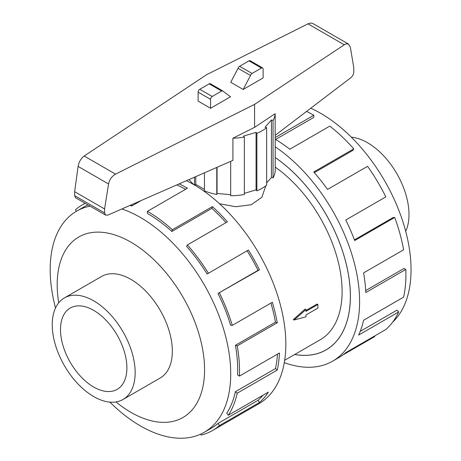 <?xml version="1.0" encoding="UTF-8"?>
<svg xmlns="http://www.w3.org/2000/svg" width="461" height="461" viewBox="0 0 461 461"><rect width="100%" height="100%" fill="white"/><g stroke="black" fill="none" stroke-linecap="round" stroke-linejoin="round"><path stroke-width="0.69" d="M265.772 185.841L261.906 197.21L251.205 204.753L235.744 206.724L219.522 203.733M293.311 319.606L305.159 309.072L305.971 309.538L294.06 320.038L293.311 319.606M305.971 310.472L317.116 304.035L317.883 304.473L305.971 311.348L305.971 309.538M284.685 360.272L320.251 339.74A105.511 60.915 -120 0 0 337.809 260.154A105.511 60.915 -120 0 0 275.211 167.13M351.357 137.194A58.628 33.849 60 0 1 367.532 142.737A58.628 33.849 60 0 1 405.703 231.324M123.012 399.48L160.198 378.008A58.628 33.849 -120 0 0 169.181 331.033A58.628 33.849 -120 0 0 130.884 279.366A58.628 33.849 -120 0 0 101.57 276.462L64.384 297.933A58.628 33.849 -120 0 0 55.395 344.909A58.628 33.849 -120 0 0 93.698 396.575A58.628 33.849 -120 0 0 123.012 399.48A58.628 33.849 -120 0 0 132.002 352.498A58.628 33.849 -120 0 0 93.698 300.831A58.628 33.849 -120 0 0 64.384 297.933M93.698 310.38A46.941 27.101 60 0 1 124.366 351.743A46.941 27.101 60 0 1 117.169 389.355A46.941 27.101 60 0 1 93.698 387.033A46.941 27.101 60 0 1 63.03 345.669A46.941 27.101 60 0 1 70.228 308.052A46.941 27.101 60 0 1 93.698 310.38M310.754 108.226A127.657 73.702 60 0 1 320.775 113.371A127.657 73.702 60 0 1 401.658 218.024A127.657 73.702 60 0 1 392.599 322.204M275.211 146.834A130.261 75.206 60 0 1 353.996 261.756A130.261 75.206 60 0 1 332.629 361.17A130.261 75.206 60 0 1 284.299 362.64M374.488 336.057L374.758 336.559L342.84 354.982M332.629 361.17L338.91 357.546A130.261 75.206 -120 0 0 345.796 352.625L385.822 329.511A130.261 75.206 -120 0 0 398.684 311.941L358.658 335.049A130.261 75.206 -120 0 0 363.579 320.245L403.606 297.138A130.261 75.206 -120 0 0 405.801 269.437L365.775 292.545A130.261 75.206 -120 0 0 363.579 272.912L403.606 249.804A130.261 75.206 -120 0 0 394.702 217.459L354.67 240.573A130.261 75.206 -120 0 0 345.796 219.995L385.822 196.887A130.261 75.206 -120 0 0 367.578 166.312L327.546 189.419A130.261 75.206 -120 0 0 313.745 171.982L353.771 148.874A130.261 75.206 -120 0 0 329.805 126.118L289.773 149.226A130.261 75.206 -120 0 0 275.211 139.216M275.211 137.551L313.808 115.267L313.808 117.394L275.603 139.453M353.771 148.874L352.976 150.326L314.327 172.639M394.702 217.459L393.083 217.546L354.411 239.87M405.801 269.437L403.963 268.481L365.677 290.58M398.684 311.941L396.984 310.132L360.231 331.355M109.874 402.119A127.657 73.702 -120 0 0 140.455 425.941A127.657 73.702 -120 0 0 204.281 432.262A127.657 73.702 -120 0 0 223.85 329.972A127.657 73.702 -120 0 0 140.455 217.477A127.657 73.702 -120 0 0 121.86 208.977M90.068 206.136A127.657 73.702 -120 0 0 76.63 211.155A127.657 73.702 -120 0 0 55.527 307.988M115.959 401.94A104.209 60.166 -120 0 0 130.884 412.324A104.209 60.166 -120 0 0 204.569 369.78A104.209 60.166 -120 0 0 130.884 242.152A104.209 60.166 -120 0 0 58.726 302.808M179.196 183.881A130.261 75.206 60 0 1 187.448 188.221L147.422 211.328L147.422 213.455A127.657 73.702 60 0 1 171.872 231.468L211.899 208.355L212.394 206.597A130.261 75.206 60 0 1 227.417 221.827L187.385 244.935L186.59 246.387A127.657 73.702 60 0 1 207.15 274.018L248.398 250.018A130.261 75.206 60 0 1 259.462 269.841L217.995 293.444A127.657 73.702 60 0 1 230.604 325.224L232.298 325.374L272.324 302.266A130.261 75.206 60 0 1 277.251 322.758L237.219 345.865L235.427 345.301A127.657 73.702 60 0 1 237.576 374.931L239.415 376.101L279.447 352.993A130.261 75.206 60 0 1 277.251 370.091L237.219 393.198L235.427 391.689A127.657 73.702 60 0 1 226.697 413.304L228.316 415.257L268.342 392.144A130.261 75.206 60 0 1 259.462 402.465L219.436 425.578A130.261 75.206 60 0 1 212.556 430.499L258.863 403.755A130.261 75.206 -120 0 0 278.83 299.379A130.261 75.206 -120 0 0 193.735 184.59A130.261 75.206 -120 0 0 186.44 180.712M76.405 211.288L75.408 209.795A130.261 75.206 60 0 1 82.294 204.88A130.261 75.206 60 0 1 85.216 203.336M185.587 189.292A127.657 73.702 -120 0 0 176.805 184.93M130.071 205.381A127.657 73.702 60 0 1 131.748 205.992L141.348 200.449M76.63 211.155L83.597 207.133A127.657 73.702 60 0 1 87.976 204.932M275.211 135.292L275.211 170.046A44.596 25.747 180 0 1 273.05 177.923L271.454 177.456L266.654 182.896M254.581 127.351L254.581 104.359L344.603 44.579L346.62 43.812L348.372 44.014L350.337 47.091L353.789 67.796L353.789 71.916C353.633 74.204 352.688 76.111 350.942 77.627L275.165 135.327L275.165 113.683L254.581 127.351L232.914 138.225A44.596 25.747 0 0 0 244.336 137.009L243.523 136.093L256.068 132.399L256.881 133.321A44.596 25.747 0 0 0 266.654 127.68L266.654 185.166A44.596 25.747 180 0 1 256.881 190.814L256.068 189.892L244.336 193.343M244.336 137.009L244.336 194.502A44.596 25.747 180 0 1 230.684 195.752L230.684 161.344M230.684 194.703L217.05 193.459L216.774 194.479A44.596 25.747 180 0 1 204.459 190.854L204.459 172.823M204.459 189.396L195.764 184.377L194.559 185.068M194.179 184.844A44.596 25.747 180 0 1 189.177 179.513M232.914 138.225L232.914 160.37L107.909 215.085L105.621 215.114L104.578 212.93L104.578 208.971L108.554 183.979C109.476 179.594 111.804 176.309 115.544 174.137L254.581 104.359M348.62 44.141L312.685 23.413L310.668 23.056L308.351 23.649L206.649 74.676L84.173 156.02C80.923 158.48 78.894 161.938 78.093 166.398L74.642 191.684L74.642 195.643L75.546 197.752L105.621 215.114M262.632 67.923L250.185 60.737A2.345 1.354 120 0 0 249.009 60.852L239.605 66.28A2.345 1.354 120 0 0 238.078 68.326L230.719 82.271L243.166 89.457L250.525 75.512A2.345 1.354 -60 0 1 252.052 73.466L261.456 68.038A2.345 1.354 -60 0 1 262.632 67.923A2.345 1.354 -60 0 1 263.116 68.994L263.116 77.938L243.166 89.457M238.078 68.326L250.525 75.512M230.512 96.764L210.562 108.283L210.562 99.34A2.345 1.354 -60 0 1 212.221 96.464L221.626 91.036A2.345 1.354 -60 0 1 222.801 90.921A2.345 1.354 -60 0 1 223.153 91.313L230.512 96.764M222.801 90.921L210.354 83.729A2.345 1.354 120 0 0 209.179 83.85L199.774 89.278A2.345 1.354 120 0 0 198.115 92.154L198.115 101.097L210.562 108.283M104.578 208.971L74.642 191.684M216.774 194.479L216.774 167.435M217.05 167.314L217.05 193.459M194.502 185.034L194.502 177.185M266.654 127.68L265.063 127.207L271.454 119.964L273.05 120.436A44.596 25.747 0 0 0 275.165 113.683M273.05 120.436L273.05 177.923M271.454 119.964L271.454 177.456M256.881 133.321L256.881 190.814M256.068 132.399L256.068 189.892M195.764 176.632L195.764 184.377M131.748 205.992L131.569 204.724M171.872 231.468L172.368 229.705L212.394 206.597M226.034 222.623A127.657 73.702 -120 0 0 211.899 208.355M147.422 211.328A130.261 75.206 60 0 1 172.368 229.705M207.15 274.018L248.398 250.018M217.995 293.444L258.022 270.336A127.657 73.702 -120 0 0 247.177 250.911M258.022 270.336L259.462 269.841M187.385 244.935A130.261 75.206 60 0 1 208.372 273.131M235.427 345.301L275.453 322.193A127.657 73.702 -120 0 0 270.918 303.079M275.453 322.193L277.251 322.758M219.436 292.948A130.261 75.206 60 0 1 232.298 325.374M235.427 391.689L275.453 368.581A127.657 73.702 -120 0 0 277.476 354.123M275.453 368.581L277.251 370.091M237.219 345.865A130.261 75.206 60 0 1 239.415 376.101M219.436 425.578L217.995 423.417L258.022 400.309A127.657 73.702 -120 0 0 263.012 395.221M258.022 400.309L259.462 402.465M237.219 393.198A130.261 75.206 60 0 1 228.316 415.257M200.737 434.095L201.192 435.086A130.261 75.206 60 0 0 212.556 430.499M217.995 423.417A127.657 73.702 60 0 1 211.247 428.24L204.281 432.262M313.808 115.267A130.261 75.206 -120 0 0 306.565 111.412M275.211 157.512A117.232 67.686 60 0 1 345.479 260.914A117.232 67.686 60 0 1 326.111 349.893A117.232 67.686 60 0 1 294.7 354.492M294.06 320.038L305.971 316.782L305.971 314.972L317.883 308.092L317.883 304.473M294.752 354.457A117.186 67.658 -120 0 0 326.088 349.853A117.186 67.658 -120 0 0 345.445 260.909A117.186 67.658 -120 0 0 275.211 157.547M249.009 60.852L261.456 68.038M239.605 66.28L252.052 73.466M210.562 99.34L198.115 92.154M212.221 96.464L199.774 89.278M221.626 91.036L209.179 83.85M344.258 44.798L307.954 23.839M115.544 174.137L84.173 156.02M108.554 183.979L78.093 166.398M104.578 212.93L74.642 195.643M85.089 203.261L82.294 204.88M195.458 185.604L195.458 184.556M327.748 348.891L326.088 349.853"/></g></svg>
